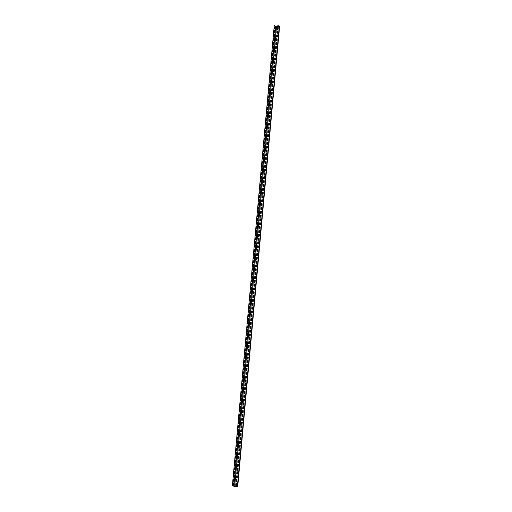 <?xml version="1.0" encoding="UTF-8"?>
<svg xmlns="http://www.w3.org/2000/svg" width="512" height="512" viewBox="0 0 512 512"><rect width="100%" height="100%" fill="white"/><g stroke="black" fill="none" stroke-linecap="round" stroke-linejoin="round"><path stroke-width="0.77" d="M276.531 26.394L234.669 486.4L232.39 485.613L274.253 25.606L275.699 26.272L279.264 26.394L278.106 25.6L277.754 26.33M237.683 486.266L234.669 486.4M278.118 28.96A0.512 0.448 114.7 0 1 277.21 28.96L277.325 27.661A0.512 0.448 114.7 0 1 278.234 27.654L278.118 28.96L278.099 27.597A0.512 0.448 114.7 0 0 277.92 27.168M277.766 32.794A0.512 0.448 114.7 0 1 276.858 32.794L276.979 31.494A0.512 0.448 114.7 0 1 277.888 31.488L277.766 32.794L277.747 31.43A0.512 0.448 114.7 0 0 277.574 31.002M277.421 36.627A0.512 0.448 114.7 0 1 276.512 36.627L276.627 35.328A0.512 0.448 114.7 0 1 277.536 35.322L277.28 36.563L277.402 35.258A0.512 0.448 114.7 0 0 277.222 34.835M277.069 40.461A0.512 0.448 114.7 0 1 276.16 40.461L276.282 39.162A0.512 0.448 114.7 0 1 277.19 39.155L277.069 40.461L277.05 39.091A0.512 0.448 114.7 0 0 276.877 38.669M276.723 44.294A0.512 0.448 114.7 0 1 275.814 44.294L275.93 42.995A0.512 0.448 114.7 0 1 276.838 42.989L276.582 44.23L276.704 42.925A0.512 0.448 114.7 0 0 276.525 42.502M276.371 48.128A0.512 0.448 114.7 0 1 275.462 48.128L275.584 46.822A0.512 0.448 114.7 0 1 276.493 46.822L276.371 48.128L276.352 46.758A0.512 0.448 114.7 0 0 276.179 46.336M276.026 51.962A0.512 0.448 114.7 0 1 275.117 51.962L275.232 50.656A0.512 0.448 114.7 0 1 276.141 50.656L275.885 51.898L276.006 50.592A0.512 0.448 114.7 0 0 275.827 50.17M275.674 55.795A0.512 0.448 114.7 0 1 274.765 55.795L274.886 54.49A0.512 0.448 114.7 0 1 275.795 54.49L275.674 55.795L275.654 54.426A0.512 0.448 114.7 0 0 275.482 54.003M275.328 59.629A0.512 0.448 114.7 0 1 274.419 59.629L274.534 58.323A0.512 0.448 114.7 0 1 275.443 58.323L275.187 59.565L275.309 58.259A0.512 0.448 114.7 0 0 275.13 57.837M274.976 63.462A0.512 0.448 114.7 0 1 274.067 63.462L274.189 62.157A0.512 0.448 114.7 0 1 275.098 62.157L274.976 63.462L274.957 62.093A0.512 0.448 114.7 0 0 274.784 61.67M274.63 67.296A0.512 0.448 114.7 0 1 273.722 67.296L273.837 65.99A0.512 0.448 114.7 0 1 274.746 65.99L274.49 67.232L274.611 65.926A0.512 0.448 114.7 0 0 274.432 65.504M274.278 71.13A0.512 0.448 114.7 0 1 273.37 71.13L273.491 69.824A0.512 0.448 114.7 0 1 274.4 69.824L274.278 71.13L274.259 69.76A0.512 0.448 114.7 0 0 274.086 69.338M273.933 74.963A0.512 0.448 114.7 0 1 273.024 74.963L273.139 73.658A0.512 0.448 114.7 0 1 274.048 73.658L273.792 74.899L273.914 73.594A0.512 0.448 114.7 0 0 273.734 73.171M273.581 78.797A0.512 0.448 114.7 0 1 272.672 78.797L272.794 77.491A0.512 0.448 114.7 0 1 273.702 77.491L273.581 78.797L273.562 77.427A0.512 0.448 114.7 0 0 273.389 77.005M273.235 82.63A0.512 0.448 114.7 0 1 272.326 82.63L272.442 81.325A0.512 0.448 114.7 0 1 273.35 81.325L273.094 82.566L273.216 81.261A0.512 0.448 114.7 0 0 273.037 80.838M272.883 86.464A0.512 0.448 114.7 0 1 271.974 86.464L272.096 85.158A0.512 0.448 114.7 0 1 273.005 85.158L272.883 86.464L272.864 85.094A0.512 0.448 114.7 0 0 272.691 84.672M272.538 90.298A0.512 0.448 114.7 0 1 271.629 90.298L271.744 88.992A0.512 0.448 114.7 0 1 272.653 88.992L272.397 90.234L272.518 88.928A0.512 0.448 114.7 0 0 272.339 88.506M272.186 94.125A0.512 0.448 114.7 0 1 271.277 94.131L271.398 92.826A0.512 0.448 114.7 0 1 272.307 92.826L272.051 94.067L272.166 92.762A0.512 0.448 114.7 0 0 271.994 92.339M271.84 97.958A0.512 0.448 114.7 0 1 270.931 97.965L271.046 96.659A0.512 0.448 114.7 0 1 271.955 96.659L271.699 97.901L271.821 96.595A0.512 0.448 114.7 0 0 271.642 96.173M271.488 101.792A0.512 0.448 114.7 0 1 270.579 101.798L270.701 100.493A0.512 0.448 114.7 0 1 271.61 100.493L271.354 101.734L271.469 100.429A0.512 0.448 114.7 0 0 271.296 100.006M271.142 105.626A0.512 0.448 114.7 0 1 270.234 105.632L270.349 104.326A0.512 0.448 114.7 0 1 271.258 104.326L271.002 105.568L271.123 104.262A0.512 0.448 114.7 0 0 270.944 103.84M270.79 109.459A0.512 0.448 114.7 0 1 269.882 109.466L270.003 108.16A0.512 0.448 114.7 0 1 270.912 108.16L270.79 109.459L270.771 108.096A0.512 0.448 114.7 0 0 270.598 107.674M270.445 113.293A0.512 0.448 114.7 0 1 269.536 113.299L269.651 111.994A0.512 0.448 114.7 0 1 270.56 111.994L270.304 113.229L270.426 111.93A0.512 0.448 114.7 0 0 270.246 111.507M270.093 117.126A0.512 0.448 114.7 0 1 269.184 117.133L269.306 115.827A0.512 0.448 114.7 0 1 270.214 115.827L270.093 117.126L270.074 115.763A0.512 0.448 114.7 0 0 269.901 115.341M269.747 120.96A0.512 0.448 114.7 0 1 268.838 120.96L268.954 119.661A0.512 0.448 114.7 0 1 269.862 119.661L269.606 120.896L269.728 119.597A0.512 0.448 114.7 0 0 269.549 119.174M269.395 124.794A0.512 0.448 114.7 0 1 268.486 124.794L268.608 123.494A0.512 0.448 114.7 0 1 269.517 123.494L269.395 124.794L269.376 123.43A0.512 0.448 114.7 0 0 269.203 123.008M269.05 128.627A0.512 0.448 114.7 0 1 268.141 128.627L268.256 127.328A0.512 0.448 114.7 0 1 269.165 127.328L268.909 128.563L269.03 127.264A0.512 0.448 114.7 0 0 268.851 126.842M268.698 132.461A0.512 0.448 114.7 0 1 267.789 132.461L267.91 131.162A0.512 0.448 114.7 0 1 268.819 131.155L268.698 132.461L268.678 131.098A0.512 0.448 114.7 0 0 268.506 130.669M268.352 136.294A0.512 0.448 114.7 0 1 267.443 136.294L267.558 134.995A0.512 0.448 114.7 0 1 268.467 134.989L268.352 136.294L268.333 134.931A0.512 0.448 114.7 0 0 268.154 134.502M268 140.128A0.512 0.448 114.7 0 1 267.091 140.128L267.213 138.829A0.512 0.448 114.7 0 1 268.122 138.822L268 140.128L267.981 138.765A0.512 0.448 114.7 0 0 267.808 138.336M267.654 143.962A0.512 0.448 114.7 0 1 266.739 143.962L266.861 142.662A0.512 0.448 114.7 0 1 267.77 142.656L267.654 143.962L267.635 142.598A0.512 0.448 114.7 0 0 267.456 142.17M267.302 147.795A0.512 0.448 114.7 0 1 266.394 147.795L266.515 146.496A0.512 0.448 114.7 0 1 267.424 146.49L267.302 147.795L267.283 146.426A0.512 0.448 114.7 0 0 267.11 146.003M266.957 151.629A0.512 0.448 114.7 0 1 266.042 151.629L266.163 150.33A0.512 0.448 114.7 0 1 267.072 150.323L266.816 151.565L266.938 150.259A0.512 0.448 114.7 0 0 266.758 149.837M266.605 155.462A0.512 0.448 114.7 0 1 265.696 155.462L265.811 154.163A0.512 0.448 114.7 0 1 266.726 154.157L266.605 155.462L266.586 154.093A0.512 0.448 114.7 0 0 266.413 153.67M266.259 159.296A0.512 0.448 114.7 0 1 265.344 159.296L265.466 157.99A0.512 0.448 114.7 0 1 266.374 157.99L266.118 159.232L266.24 157.926A0.512 0.448 114.7 0 0 266.061 157.504M265.907 163.13A0.512 0.448 114.7 0 1 264.998 163.13L265.114 161.824A0.512 0.448 114.7 0 1 266.029 161.824L265.907 163.13L265.888 161.76A0.512 0.448 114.7 0 0 265.715 161.338M265.562 166.963A0.512 0.448 114.7 0 1 264.646 166.963L264.768 165.658A0.512 0.448 114.7 0 1 265.677 165.658L265.421 166.899L265.542 165.594A0.512 0.448 114.7 0 0 265.363 165.171M265.21 170.797A0.512 0.448 114.7 0 1 264.301 170.797L264.416 169.491A0.512 0.448 114.7 0 1 265.331 169.491L265.21 170.797L265.19 169.427A0.512 0.448 114.7 0 0 265.011 169.005M264.864 174.63A0.512 0.448 114.7 0 1 263.949 174.63L264.07 173.325A0.512 0.448 114.7 0 1 264.979 173.325L264.723 174.566L264.845 173.261A0.512 0.448 114.7 0 0 264.666 172.838M264.512 178.464A0.512 0.448 114.7 0 1 263.603 178.464L263.718 177.158A0.512 0.448 114.7 0 1 264.634 177.158L264.512 178.464L264.493 177.094A0.512 0.448 114.7 0 0 264.314 176.672M264.166 182.298A0.512 0.448 114.7 0 1 263.251 182.298L263.373 180.992A0.512 0.448 114.7 0 1 264.282 180.992L264.026 182.234L264.147 180.928A0.512 0.448 114.7 0 0 263.968 180.506M263.814 186.131A0.512 0.448 114.7 0 1 262.906 186.131L263.021 184.826A0.512 0.448 114.7 0 1 263.936 184.826L263.814 186.131L263.795 184.762A0.512 0.448 114.7 0 0 263.616 184.339M263.469 189.965A0.512 0.448 114.7 0 1 262.554 189.965L262.675 188.659A0.512 0.448 114.7 0 1 263.584 188.659L263.328 189.901L263.45 188.595A0.512 0.448 114.7 0 0 263.27 188.173M263.117 193.798A0.512 0.448 114.7 0 1 262.208 193.798L262.323 192.493A0.512 0.448 114.7 0 1 263.238 192.493L263.117 193.798L263.098 192.429A0.512 0.448 114.7 0 0 262.918 192.006M262.765 197.632A0.512 0.448 114.7 0 1 261.856 197.632L261.978 196.326A0.512 0.448 114.7 0 1 262.886 196.326L262.765 197.632L262.752 196.262A0.512 0.448 114.7 0 0 262.573 195.84M262.419 201.459A0.512 0.448 114.7 0 1 261.51 201.466L261.626 200.16A0.512 0.448 114.7 0 1 262.541 200.16L262.278 201.402L262.4 200.096A0.512 0.448 114.7 0 0 262.221 199.674M262.067 205.293A0.512 0.448 114.7 0 1 261.158 205.299L261.28 203.994A0.512 0.448 114.7 0 1 262.189 203.994L261.933 205.235L262.054 203.93A0.512 0.448 114.7 0 0 261.875 203.507M261.722 209.126A0.512 0.448 114.7 0 1 260.813 209.133L260.928 207.827A0.512 0.448 114.7 0 1 261.837 207.827L261.581 209.069L261.702 207.763A0.512 0.448 114.7 0 0 261.523 207.341M261.37 212.96A0.512 0.448 114.7 0 1 260.461 212.966L260.582 211.661A0.512 0.448 114.7 0 1 261.491 211.661L261.235 212.902L261.35 211.597A0.512 0.448 114.7 0 0 261.178 211.174M261.024 216.794A0.512 0.448 114.7 0 1 260.115 216.8L260.23 215.494A0.512 0.448 114.7 0 1 261.139 215.494L260.883 216.73L261.005 215.43A0.512 0.448 114.7 0 0 260.826 215.008M260.672 220.627A0.512 0.448 114.7 0 1 259.763 220.634L259.885 219.328A0.512 0.448 114.7 0 1 260.794 219.328L260.672 220.627L260.653 219.264A0.512 0.448 114.7 0 0 260.48 218.842M260.326 224.461A0.512 0.448 114.7 0 1 259.418 224.467L259.533 223.162A0.512 0.448 114.7 0 1 260.442 223.162L260.186 224.397L260.307 223.098A0.512 0.448 114.7 0 0 260.128 222.675M259.974 228.294A0.512 0.448 114.7 0 1 259.066 228.294L259.187 226.995A0.512 0.448 114.7 0 1 260.096 226.995L259.974 228.294L259.955 226.931A0.512 0.448 114.7 0 0 259.782 226.509M259.629 232.128A0.512 0.448 114.7 0 1 258.72 232.128L258.835 230.829A0.512 0.448 114.7 0 1 259.744 230.829L259.488 232.064L259.61 230.765A0.512 0.448 114.7 0 0 259.43 230.342M259.277 235.962A0.512 0.448 114.7 0 1 258.368 235.962L258.49 234.662A0.512 0.448 114.7 0 1 259.398 234.662L259.277 235.962L259.258 234.598A0.512 0.448 114.7 0 0 259.085 234.176M258.931 239.795A0.512 0.448 114.7 0 1 258.022 239.795L258.138 238.496A0.512 0.448 114.7 0 1 259.046 238.49L258.931 239.795L258.912 238.432A0.512 0.448 114.7 0 0 258.733 238.003M258.579 243.629A0.512 0.448 114.7 0 1 257.67 243.629L257.792 242.33A0.512 0.448 114.7 0 1 258.701 242.323L258.579 243.629L258.56 242.266A0.512 0.448 114.7 0 0 258.387 241.837M258.234 247.462A0.512 0.448 114.7 0 1 257.325 247.462L257.44 246.163A0.512 0.448 114.7 0 1 258.349 246.157L258.234 247.462L258.214 246.099A0.512 0.448 114.7 0 0 258.035 245.67M257.882 251.296A0.512 0.448 114.7 0 1 256.973 251.296L257.094 249.997A0.512 0.448 114.7 0 1 258.003 249.99L257.882 251.296L257.862 249.933A0.512 0.448 114.7 0 0 257.69 249.504M257.536 255.13A0.512 0.448 114.7 0 1 256.627 255.13L256.742 253.83A0.512 0.448 114.7 0 1 257.651 253.824L257.395 255.066L257.517 253.76A0.512 0.448 114.7 0 0 257.338 253.338M257.184 258.963A0.512 0.448 114.7 0 1 256.275 258.963L256.397 257.664A0.512 0.448 114.7 0 1 257.306 257.658L257.184 258.963L257.165 257.594A0.512 0.448 114.7 0 0 256.992 257.171M256.838 262.797A0.512 0.448 114.7 0 1 255.93 262.797L256.045 261.498A0.512 0.448 114.7 0 1 256.954 261.491L256.698 262.733L256.819 261.427A0.512 0.448 114.7 0 0 256.64 261.005M256.486 266.63A0.512 0.448 114.7 0 1 255.578 266.63L255.699 265.325A0.512 0.448 114.7 0 1 256.608 265.325L256.486 266.63L256.467 265.261A0.512 0.448 114.7 0 0 256.294 264.838M256.141 270.464A0.512 0.448 114.7 0 1 255.232 270.464L255.347 269.158A0.512 0.448 114.7 0 1 256.256 269.158L256 270.4L256.122 269.094A0.512 0.448 114.7 0 0 255.942 268.672M255.789 274.298A0.512 0.448 114.7 0 1 254.88 274.298L255.002 272.992A0.512 0.448 114.7 0 1 255.91 272.992L255.789 274.298L255.77 272.928A0.512 0.448 114.7 0 0 255.597 272.506M255.443 278.131A0.512 0.448 114.7 0 1 254.534 278.131L254.65 276.826A0.512 0.448 114.7 0 1 255.558 276.826L255.302 278.067L255.424 276.762A0.512 0.448 114.7 0 0 255.245 276.339M255.091 281.965A0.512 0.448 114.7 0 1 254.182 281.965L254.304 280.659A0.512 0.448 114.7 0 1 255.213 280.659L255.091 281.965L255.072 280.595A0.512 0.448 114.7 0 0 254.899 280.173M254.746 285.798A0.512 0.448 114.7 0 1 253.837 285.798L253.952 284.493A0.512 0.448 114.7 0 1 254.861 284.493L254.605 285.734L254.726 284.429A0.512 0.448 114.7 0 0 254.547 284.006M254.394 289.632A0.512 0.448 114.7 0 1 253.485 289.632L253.606 288.326A0.512 0.448 114.7 0 1 254.515 288.326L254.394 289.632L254.374 288.262A0.512 0.448 114.7 0 0 254.202 287.84M254.048 293.466A0.512 0.448 114.7 0 1 253.139 293.466L253.254 292.16A0.512 0.448 114.7 0 1 254.163 292.16L253.907 293.402L254.029 292.096A0.512 0.448 114.7 0 0 253.85 291.674M253.696 297.299A0.512 0.448 114.7 0 1 252.787 297.299L252.909 295.994A0.512 0.448 114.7 0 1 253.818 295.994L253.696 297.299L253.677 295.93A0.512 0.448 114.7 0 0 253.504 295.507M253.35 301.133A0.512 0.448 114.7 0 1 252.442 301.133L252.557 299.827A0.512 0.448 114.7 0 1 253.466 299.827L253.21 301.069L253.331 299.763A0.512 0.448 114.7 0 0 253.152 299.341M252.998 304.966A0.512 0.448 114.7 0 1 252.09 304.966L252.211 303.661A0.512 0.448 114.7 0 1 253.12 303.661L252.998 304.966L252.979 303.597A0.512 0.448 114.7 0 0 252.806 303.174M252.653 308.8A0.512 0.448 114.7 0 1 251.744 308.8L251.859 307.494A0.512 0.448 114.7 0 1 252.768 307.494L252.512 308.736L252.634 307.43A0.512 0.448 114.7 0 0 252.454 307.008M252.301 312.627A0.512 0.448 114.7 0 1 251.392 312.634L251.514 311.328A0.512 0.448 114.7 0 1 252.422 311.328L252.166 312.57L252.282 311.264A0.512 0.448 114.7 0 0 252.109 310.842M251.955 316.461A0.512 0.448 114.7 0 1 251.046 316.467L251.162 315.162A0.512 0.448 114.7 0 1 252.07 315.162L251.814 316.403L251.936 315.098A0.512 0.448 114.7 0 0 251.757 314.675M251.603 320.294A0.512 0.448 114.7 0 1 250.694 320.301L250.816 318.995A0.512 0.448 114.7 0 1 251.725 318.995L251.469 320.237L251.584 318.931A0.512 0.448 114.7 0 0 251.411 318.509M251.258 324.128A0.512 0.448 114.7 0 1 250.349 324.134L250.464 322.829A0.512 0.448 114.7 0 1 251.373 322.829L251.117 324.064L251.238 322.765A0.512 0.448 114.7 0 0 251.059 322.342M250.906 327.962A0.512 0.448 114.7 0 1 249.997 327.968L250.118 326.662A0.512 0.448 114.7 0 1 251.027 326.662L250.906 327.962L250.886 326.598A0.512 0.448 114.7 0 0 250.714 326.176M250.56 331.795A0.512 0.448 114.7 0 1 249.645 331.802L249.766 330.496A0.512 0.448 114.7 0 1 250.675 330.496L250.419 331.731L250.541 330.432A0.512 0.448 114.7 0 0 250.362 330.01M250.208 335.629A0.512 0.448 114.7 0 1 249.299 335.629L249.421 334.33A0.512 0.448 114.7 0 1 250.33 334.33L250.208 335.629L250.189 334.266A0.512 0.448 114.7 0 0 250.016 333.843M249.862 339.462A0.512 0.448 114.7 0 1 248.947 339.462L249.069 338.163A0.512 0.448 114.7 0 1 249.978 338.163L249.722 339.398L249.843 338.099A0.512 0.448 114.7 0 0 249.664 337.677M249.51 343.296A0.512 0.448 114.7 0 1 248.602 343.296L248.717 341.997A0.512 0.448 114.7 0 1 249.632 341.997L249.51 343.296L249.491 341.933A0.512 0.448 114.7 0 0 249.318 341.51M249.165 347.13A0.512 0.448 114.7 0 1 248.25 347.13L248.371 345.83A0.512 0.448 114.7 0 1 249.28 345.83L249.024 347.066L249.146 345.766A0.512 0.448 114.7 0 0 248.966 345.338M248.813 350.963A0.512 0.448 114.7 0 1 247.904 350.963L248.019 349.664A0.512 0.448 114.7 0 1 248.934 349.658L248.813 350.963L248.794 349.6A0.512 0.448 114.7 0 0 248.621 349.171M248.467 354.797A0.512 0.448 114.7 0 1 247.552 354.797L247.674 353.498A0.512 0.448 114.7 0 1 248.582 353.491L248.467 354.797L248.448 353.434A0.512 0.448 114.7 0 0 248.269 353.005M248.115 358.63A0.512 0.448 114.7 0 1 247.206 358.63L247.322 357.331A0.512 0.448 114.7 0 1 248.237 357.325L248.115 358.63L248.096 357.267A0.512 0.448 114.7 0 0 247.917 356.838M247.77 362.464A0.512 0.448 114.7 0 1 246.854 362.464L246.976 361.165A0.512 0.448 114.7 0 1 247.885 361.158L247.629 362.4L247.75 361.094A0.512 0.448 114.7 0 0 247.571 360.672M247.418 366.298A0.512 0.448 114.7 0 1 246.509 366.298L246.624 364.998A0.512 0.448 114.7 0 1 247.539 364.992L247.418 366.298L247.398 364.928A0.512 0.448 114.7 0 0 247.219 364.506M247.072 370.131A0.512 0.448 114.7 0 1 246.157 370.131L246.278 368.832A0.512 0.448 114.7 0 1 247.187 368.826L246.931 370.067L247.053 368.762A0.512 0.448 114.7 0 0 246.874 368.339M246.72 373.965A0.512 0.448 114.7 0 1 245.811 373.965L245.926 372.659A0.512 0.448 114.7 0 1 246.842 372.659L246.72 373.965L246.701 372.595A0.512 0.448 114.7 0 0 246.522 372.173M246.374 377.798A0.512 0.448 114.7 0 1 245.459 377.798L245.581 376.493A0.512 0.448 114.7 0 1 246.49 376.493L246.234 377.734L246.355 376.429A0.512 0.448 114.7 0 0 246.176 376.006M246.022 381.632A0.512 0.448 114.7 0 1 245.114 381.632L245.229 380.326A0.512 0.448 114.7 0 1 246.144 380.326L246.022 381.632L246.003 380.262A0.512 0.448 114.7 0 0 245.824 379.84M245.67 385.466A0.512 0.448 114.7 0 1 244.762 385.466L244.883 384.16A0.512 0.448 114.7 0 1 245.792 384.16L245.536 385.402L245.658 384.096A0.512 0.448 114.7 0 0 245.478 383.674M245.325 389.299A0.512 0.448 114.7 0 1 244.416 389.299L244.531 387.994A0.512 0.448 114.7 0 1 245.446 387.994L245.325 389.299L245.306 387.93A0.512 0.448 114.7 0 0 245.126 387.507M244.973 393.133A0.512 0.448 114.7 0 1 244.064 393.133L244.186 391.827A0.512 0.448 114.7 0 1 245.094 391.827L244.973 393.133L244.96 391.763A0.512 0.448 114.7 0 0 244.781 391.341M244.627 396.966A0.512 0.448 114.7 0 1 243.718 396.966L243.834 395.661A0.512 0.448 114.7 0 1 244.742 395.661L244.486 396.902L244.608 395.597A0.512 0.448 114.7 0 0 244.429 395.174M244.275 400.8A0.512 0.448 114.7 0 1 243.366 400.8L243.488 399.494A0.512 0.448 114.7 0 1 244.397 399.494L244.275 400.8L244.262 399.43A0.512 0.448 114.7 0 0 244.083 399.008M243.93 404.634A0.512 0.448 114.7 0 1 243.021 404.634L243.136 403.328A0.512 0.448 114.7 0 1 244.045 403.328L243.789 404.57L243.91 403.264A0.512 0.448 114.7 0 0 243.731 402.842M243.578 408.467A0.512 0.448 114.7 0 1 242.669 408.467L242.79 407.162A0.512 0.448 114.7 0 1 243.699 407.162L243.578 408.467L243.558 407.098A0.512 0.448 114.7 0 0 243.386 406.675M243.232 412.301A0.512 0.448 114.7 0 1 242.323 412.301L242.438 410.995A0.512 0.448 114.7 0 1 243.347 410.995L243.091 412.237L243.213 410.931A0.512 0.448 114.7 0 0 243.034 410.509M242.88 416.134A0.512 0.448 114.7 0 1 241.971 416.134L242.093 414.829A0.512 0.448 114.7 0 1 243.002 414.829L242.88 416.134L242.861 414.765A0.512 0.448 114.7 0 0 242.688 414.342M242.534 419.962A0.512 0.448 114.7 0 1 241.626 419.968L241.741 418.662A0.512 0.448 114.7 0 1 242.65 418.662L242.394 419.904L242.515 418.598A0.512 0.448 114.7 0 0 242.336 418.176M242.182 423.795A0.512 0.448 114.7 0 1 241.274 423.802L241.395 422.496A0.512 0.448 114.7 0 1 242.304 422.496L242.048 423.738L242.163 422.432A0.512 0.448 114.7 0 0 241.99 422.01M241.837 427.629A0.512 0.448 114.7 0 1 240.928 427.635L241.043 426.33A0.512 0.448 114.7 0 1 241.952 426.33L241.696 427.571L241.818 426.266A0.512 0.448 114.7 0 0 241.638 425.843M241.485 431.462A0.512 0.448 114.7 0 1 240.576 431.469L240.698 430.163A0.512 0.448 114.7 0 1 241.606 430.163L241.485 431.462L241.466 430.099A0.512 0.448 114.7 0 0 241.293 429.677M241.139 435.296A0.512 0.448 114.7 0 1 240.23 435.302L240.346 433.997A0.512 0.448 114.7 0 1 241.254 433.997L240.998 435.232L241.12 433.933A0.512 0.448 114.7 0 0 240.941 433.51M240.787 439.13A0.512 0.448 114.7 0 1 239.878 439.136L240 437.83A0.512 0.448 114.7 0 1 240.909 437.83L240.787 439.13L240.768 437.766A0.512 0.448 114.7 0 0 240.595 437.344M240.442 442.963A0.512 0.448 114.7 0 1 239.533 442.963L239.648 441.664A0.512 0.448 114.7 0 1 240.557 441.664L240.301 442.899L240.422 441.6A0.512 0.448 114.7 0 0 240.243 441.178M240.09 446.797A0.512 0.448 114.7 0 1 239.181 446.797L239.302 445.498A0.512 0.448 114.7 0 1 240.211 445.498L240.09 446.797L240.07 445.434A0.512 0.448 114.7 0 0 239.898 445.011M239.744 450.63A0.512 0.448 114.7 0 1 238.835 450.63L238.95 449.331A0.512 0.448 114.7 0 1 239.859 449.331L239.603 450.566L239.725 449.267A0.512 0.448 114.7 0 0 239.546 448.845M239.392 454.464A0.512 0.448 114.7 0 1 238.483 454.464L238.605 453.165A0.512 0.448 114.7 0 1 239.514 453.165L239.392 454.464L239.373 453.101A0.512 0.448 114.7 0 0 239.2 452.678M239.046 458.298A0.512 0.448 114.7 0 1 238.138 458.298L238.253 456.998A0.512 0.448 114.7 0 1 239.162 456.992L239.046 458.298L239.027 456.934A0.512 0.448 114.7 0 0 238.848 456.506M238.694 462.131A0.512 0.448 114.7 0 1 237.786 462.131L237.907 460.832A0.512 0.448 114.7 0 1 238.816 460.826L238.694 462.131L238.675 460.768A0.512 0.448 114.7 0 0 238.502 460.339M238.349 465.965A0.512 0.448 114.7 0 1 237.44 465.965L237.555 464.666A0.512 0.448 114.7 0 1 238.464 464.659L238.349 465.965L238.33 464.602A0.512 0.448 114.7 0 0 238.15 464.173M237.997 469.798A0.512 0.448 114.7 0 1 237.088 469.798L237.21 468.499A0.512 0.448 114.7 0 1 238.118 468.493L237.997 469.798L237.978 468.429A0.512 0.448 114.7 0 0 237.805 468.006M237.651 473.632A0.512 0.448 114.7 0 1 236.742 473.632L236.858 472.333A0.512 0.448 114.7 0 1 237.766 472.326L237.51 473.568L237.632 472.262A0.512 0.448 114.7 0 0 237.453 471.84M237.299 477.466A0.512 0.448 114.7 0 1 236.39 477.466L236.512 476.166A0.512 0.448 114.7 0 1 237.421 476.16L237.299 477.466L237.28 476.096A0.512 0.448 114.7 0 0 237.107 475.674M236.954 481.299A0.512 0.448 114.7 0 1 236.045 481.299L236.16 479.994A0.512 0.448 114.7 0 1 237.069 479.994L236.813 481.235L236.934 479.93A0.512 0.448 114.7 0 0 236.755 479.507M236.602 485.133A0.512 0.448 114.7 0 1 235.693 485.133L235.814 483.827A0.512 0.448 114.7 0 1 236.723 483.827L236.602 485.133L236.582 483.763A0.512 0.448 114.7 0 0 236.41 483.341M235.962 485.568L236.166 483.36M236.314 481.734L236.512 479.526M236.659 477.901L236.864 475.693M237.011 474.067L237.21 471.859M237.357 470.234L237.562 468.026M237.709 466.4L237.907 464.192M238.054 462.566L238.259 460.358M238.406 458.733L238.605 456.525M238.752 454.899L238.957 452.691M239.104 451.066L239.302 448.858M239.45 447.232L239.654 445.024M239.802 443.398L240 441.19M240.147 439.565L240.352 437.357M240.499 435.731L240.698 433.523M240.845 431.898L241.05 429.69M241.197 428.07L241.395 425.856M241.542 424.237L241.747 422.022M241.894 420.403L242.093 418.189M242.24 416.57L242.445 414.355M242.592 412.736L242.79 410.522M242.938 408.902L243.142 406.688M243.29 405.069L243.488 402.854M243.635 401.235L243.84 399.021M243.987 397.402L244.186 395.187M244.333 393.568L244.538 391.36M244.685 389.734L244.883 387.526M245.03 385.901L245.235 383.693M245.382 382.067L245.581 379.859M245.728 378.234L245.933 376.026M246.08 374.4L246.278 372.192M246.426 370.566L246.63 368.358M246.778 366.733L246.976 364.525M247.123 362.899L247.328 360.691M247.475 359.066L247.674 356.858M247.821 355.232L248.026 353.024M248.173 351.398L248.371 349.19M248.518 347.565L248.723 345.357M248.87 343.731L249.069 341.523M249.216 339.898L249.421 337.69M249.568 336.064L249.766 333.856M249.92 332.23L250.118 330.022M250.266 328.397L250.464 326.189M250.618 324.563L250.816 322.355M250.963 320.736L251.162 318.522M251.315 316.902L251.514 314.688M251.661 313.069L251.859 310.854M252.013 309.235L252.211 307.021M252.358 305.402L252.563 303.187M252.71 301.568L252.909 299.354M253.056 297.734L253.261 295.52M253.408 293.901L253.606 291.686M253.754 290.067L253.958 287.853M254.106 286.234L254.304 284.019M254.451 282.4L254.656 280.192M254.803 278.566L255.002 276.358M255.149 274.733L255.354 272.525M255.501 270.899L255.699 268.691M255.846 267.066L256.051 264.858M256.198 263.232L256.397 261.024M256.544 259.398L256.749 257.19M256.896 255.565L257.094 253.357M257.242 251.731L257.446 249.523M257.594 247.898L257.792 245.69M257.939 244.064L258.144 241.856M258.291 240.23L258.49 238.022M258.637 236.397L258.842 234.189M258.989 232.563L259.187 230.355M259.334 228.73L259.539 226.522M259.686 224.896L259.885 222.688M260.032 221.062L260.237 218.854M260.384 217.229L260.582 215.021M260.73 213.395L260.934 211.187M261.082 209.568L261.28 207.354M261.427 205.734L261.632 203.52M261.779 201.901L261.978 199.686M262.125 198.067L262.33 195.853M262.477 194.234L262.675 192.019M262.822 190.4L263.027 188.186M263.174 186.566L263.373 184.352M263.52 182.733L263.725 180.518M263.872 178.899L264.07 176.685M264.218 175.066L264.422 172.858M264.57 171.232L264.768 169.024M264.915 167.398L265.12 165.19M265.267 163.565L265.466 161.357M265.613 159.731L265.818 157.523M265.965 155.898L266.163 153.69M266.31 152.064L266.515 149.856M266.662 148.23L266.861 146.022M267.014 144.397L267.213 142.189M267.36 140.563L267.558 138.355M267.712 136.73L267.91 134.522M268.058 132.896L268.256 130.688M268.41 129.062L268.608 126.854M268.755 125.229L268.954 123.021M269.107 121.395L269.306 119.187M269.453 117.562L269.651 115.354M269.805 113.728L270.003 111.52M270.15 109.894L270.355 107.686M270.502 106.061L270.701 103.853M270.848 102.234L271.053 100.019M271.2 98.4L271.398 96.186M271.546 94.566L271.75 92.352M271.898 90.733L272.096 88.518M272.243 86.899L272.448 84.685M272.595 83.066L272.794 80.851M272.941 79.232L273.146 77.018M273.293 75.398L273.491 73.184M273.638 71.565L273.843 69.35M273.99 67.731L274.189 65.523M274.336 63.898L274.541 61.69M274.688 60.064L274.886 57.856M275.034 56.23L275.238 54.022M275.386 52.397L275.584 50.189M275.731 48.563L275.936 46.355M276.083 44.73L276.282 42.522M276.429 40.896L276.634 38.688M276.781 37.062L276.979 34.854M277.126 33.229L277.331 31.021M277.478 29.395L277.677 27.187M274.253 25.606L275.974 26.272L279.123 26.33L277.824 25.6M274.656 28.467L274.88 29.075L275.104 28.672L274.995 26.758L274.656 28.467L275.021 28.973M274.304 32.301L274.534 32.909L274.752 32.506L274.65 30.592L274.304 32.301L274.669 32.806M273.958 36.134L274.182 36.742L274.406 36.339L274.298 34.426L273.958 36.134L274.323 36.64M273.606 39.968L273.83 40.576L274.054 40.173L273.952 38.259L273.606 39.968L273.971 40.474M273.261 43.802L273.485 44.41L273.709 44.006L273.6 42.093L273.261 43.802L273.626 44.307M272.909 47.635L273.133 48.243L273.357 47.84L273.254 45.926L272.909 47.635L273.274 48.141M272.563 51.469L272.787 52.077L273.011 51.674L272.902 49.76L272.563 51.469L272.928 51.974M272.211 55.302L272.435 55.91L272.659 55.507L272.557 53.594L272.211 55.302L272.576 55.802M271.866 59.136L272.09 59.744L272.314 59.341L272.205 57.427L271.866 59.136L272.23 59.635M271.514 62.97L271.738 63.578L271.962 63.174L271.859 61.261L271.514 62.97L271.878 63.469M271.168 66.803L271.392 67.411L271.616 67.008L271.507 65.088L271.168 66.803L271.533 67.302M270.816 70.637L271.04 71.245L271.264 70.842L271.162 68.922L270.816 70.637L271.181 71.136M270.47 74.47L270.694 75.078L270.918 74.675L270.81 72.755L270.47 74.47L270.835 74.97M270.118 78.298L270.342 78.912L270.566 78.509L270.464 76.589L270.118 78.298L270.483 78.803M269.773 82.131L269.997 82.746L270.221 82.342L270.112 80.422L269.773 82.131L270.138 82.637M269.421 85.965L269.645 86.579L269.869 86.176L269.766 84.256L269.421 85.965L269.786 86.47M269.075 89.798L269.299 90.413L269.523 90.003L269.414 88.09L269.075 89.798L269.44 90.304M268.723 93.632L268.947 94.246L269.171 93.837L269.069 91.923L268.723 93.632L269.088 94.138M268.378 97.466L268.602 98.08L268.826 97.67L268.717 95.757L268.378 97.466L268.742 97.971M268.026 101.299L268.25 101.914L268.474 101.504L268.371 99.59L268.026 101.299L268.39 101.805M267.68 105.133L267.904 105.747L268.128 105.338L268.019 103.424L267.68 105.133L268.045 105.638M267.328 108.966L267.552 109.581L267.776 109.171L267.674 107.258L267.328 108.966L267.693 109.472M266.982 112.8L267.206 113.414L267.43 113.005L267.322 111.091L266.982 112.8L267.347 113.306M266.63 116.634L266.854 117.248L267.078 116.838L266.976 114.925L266.63 116.634L266.995 117.139M266.285 120.467L266.509 121.082L266.733 120.672L266.624 118.758L266.285 120.467L266.65 120.973M265.933 124.301L266.157 124.915L266.381 124.506L266.278 122.592L265.933 124.301L266.298 124.806M265.587 128.134L265.811 128.749L266.035 128.339L265.926 126.426L265.587 128.134L265.952 128.64M265.235 131.968L265.459 132.582L265.683 132.173L265.581 130.259L265.235 131.968L265.6 132.474M264.89 135.802L265.114 136.416L265.338 136.006L265.229 134.093L264.89 135.802L265.254 136.307M264.538 139.635L264.762 140.243L264.986 139.84L264.877 137.926L264.538 139.635L264.902 140.141M264.192 143.469L264.416 144.077L264.634 143.674L264.531 141.76L264.192 143.469L264.557 143.974M263.84 147.302L264.064 147.91L264.288 147.507L264.179 145.594L263.84 147.302L264.205 147.808M263.494 151.136L263.718 151.744L263.936 151.341L263.834 149.427L263.494 151.136L263.859 151.642M263.142 154.97L263.366 155.578L263.59 155.174L263.482 153.261L263.142 154.97L263.507 155.475M262.797 158.803L263.021 159.411L263.238 159.008L263.136 157.094L262.797 158.803L263.162 159.309M262.445 162.637L262.669 163.245L262.893 162.842L262.784 160.928L262.445 162.637L262.81 163.136M262.099 166.47L262.323 167.078L262.541 166.675L262.438 164.762L262.099 166.47L262.458 166.97M261.747 170.304L261.971 170.912L262.195 170.509L262.086 168.595L261.747 170.304L262.112 170.803M261.402 174.138L261.626 174.746L261.843 174.342L261.741 172.429L261.402 174.138L261.76 174.637M261.05 177.971L261.274 178.579L261.498 178.176L261.389 176.256L261.05 177.971L261.414 178.47M260.704 181.805L260.928 182.413L261.146 182.01L261.043 180.09L260.704 181.805L261.062 182.304M260.352 185.638L260.576 186.246L260.8 185.843L260.691 183.923L260.352 185.638L260.717 186.138M260.006 189.466L260.23 190.08L260.448 189.677L260.346 187.757L260.006 189.466L260.365 189.971M259.654 193.299L259.878 193.914L260.102 193.51L259.994 191.59L259.654 193.299L260.019 193.805M259.309 197.133L259.533 197.747L259.75 197.338L259.648 195.424L259.309 197.133L259.667 197.638M258.957 200.966L259.181 201.581L259.405 201.171L259.296 199.258L258.957 200.966L259.322 201.472M258.611 204.8L258.835 205.414L259.053 205.005L258.95 203.091L258.611 204.8L258.97 205.306M258.259 208.634L258.483 209.248L258.707 208.838L258.598 206.925L258.259 208.634L258.624 209.139M257.907 212.467L258.138 213.082L258.355 212.672L258.253 210.758L257.907 212.467L258.272 212.973M257.562 216.301L257.786 216.915L258.01 216.506L257.901 214.592L257.562 216.301L257.926 216.806M257.21 220.134L257.44 220.749L257.658 220.339L257.555 218.426L257.21 220.134L257.574 220.64M256.864 223.968L257.088 224.582L257.312 224.173L257.203 222.259L256.864 223.968L257.229 224.474M256.512 227.802L256.736 228.416L256.96 228.006L256.858 226.093L256.512 227.802L256.877 228.307M256.166 231.635L256.39 232.25L256.614 231.84L256.506 229.926L256.166 231.635L256.531 232.141M255.814 235.469L256.038 236.083L256.262 235.674L256.16 233.76L255.814 235.469L256.179 235.974M255.469 239.302L255.693 239.917L255.917 239.507L255.808 237.594L255.469 239.302L255.834 239.808M255.117 243.136L255.341 243.75L255.565 243.341L255.462 241.427L255.117 243.136L255.482 243.642M254.771 246.97L254.995 247.578L255.219 247.174L255.11 245.261L254.771 246.97L255.136 247.475M254.419 250.803L254.643 251.411L254.867 251.008L254.765 249.094L254.419 250.803L254.784 251.309M254.074 254.637L254.298 255.245L254.522 254.842L254.413 252.928L254.074 254.637L254.438 255.142M253.722 258.47L253.946 259.078L254.17 258.675L254.067 256.762L253.722 258.47L254.086 258.976M253.376 262.304L253.6 262.912L253.824 262.509L253.715 260.595L253.376 262.304L253.741 262.81M253.024 266.138L253.248 266.746L253.472 266.342L253.37 264.429L253.024 266.138L253.389 266.643M252.678 269.971L252.902 270.579L253.126 270.176L253.018 268.262L252.678 269.971L253.043 270.47M252.326 273.805L252.55 274.413L252.774 274.01L252.672 272.096L252.326 273.805L252.691 274.304M251.981 277.638L252.205 278.246L252.429 277.843L252.32 275.93L251.981 277.638L252.346 278.138M251.629 281.472L251.853 282.08L252.077 281.677L251.974 279.763L251.629 281.472L251.994 281.971M251.283 285.306L251.507 285.914L251.731 285.51L251.622 283.59L251.283 285.306L251.648 285.805M250.931 289.139L251.155 289.747L251.379 289.344L251.277 287.424L250.931 289.139L251.296 289.638M250.586 292.973L250.81 293.581L251.034 293.178L250.925 291.258L250.586 292.973L250.95 293.472M250.234 296.8L250.458 297.414L250.682 297.011L250.579 295.091L250.234 296.8L250.598 297.306M249.888 300.634L250.112 301.248L250.336 300.845L250.227 298.925L249.888 300.634L250.253 301.139M249.536 304.467L249.76 305.082L249.984 304.672L249.882 302.758L249.536 304.467L249.901 304.973M249.19 308.301L249.414 308.915L249.638 308.506L249.53 306.592L249.19 308.301L249.555 308.806M248.838 312.134L249.062 312.749L249.286 312.339L249.184 310.426L248.838 312.134L249.203 312.64M248.493 315.968L248.717 316.582L248.941 316.173L248.832 314.259L248.493 315.968L248.858 316.474M248.141 319.802L248.365 320.416L248.589 320.006L248.486 318.093L248.141 319.802L248.506 320.307M247.795 323.635L248.019 324.25L248.243 323.84L248.134 321.926L247.795 323.635L248.16 324.141M247.443 327.469L247.667 328.083L247.891 327.674L247.789 325.76L247.443 327.469L247.808 327.974M247.098 331.302L247.322 331.917L247.546 331.507L247.437 329.594L247.098 331.302L247.462 331.808M246.746 335.136L246.97 335.75L247.194 335.341L247.085 333.427L246.746 335.136L247.11 335.642M246.4 338.97L246.624 339.584L246.842 339.174L246.739 337.261L246.4 338.97L246.765 339.475M246.048 342.803L246.272 343.418L246.496 343.008L246.387 341.094L246.048 342.803L246.413 343.309M245.702 346.637L245.926 347.251L246.144 346.842L246.042 344.928L245.702 346.637L246.067 347.142M245.35 350.47L245.574 351.085L245.798 350.675L245.69 348.762L245.35 350.47L245.715 350.976M245.005 354.304L245.229 354.912L245.446 354.509L245.344 352.595L245.005 354.304L245.37 354.81M244.653 358.138L244.877 358.746L245.101 358.342L244.992 356.429L244.653 358.138L245.018 358.643M244.307 361.971L244.531 362.579L244.749 362.176L244.646 360.262L244.307 361.971L244.666 362.477M243.955 365.805L244.179 366.413L244.403 366.01L244.294 364.096L243.955 365.805L244.32 366.31M243.61 369.638L243.834 370.246L244.051 369.843L243.949 367.93L243.61 369.638L243.968 370.144M243.258 373.472L243.482 374.08L243.706 373.677L243.597 371.763L243.258 373.472L243.622 373.978M242.912 377.306L243.136 377.914L243.354 377.51L243.251 375.597L242.912 377.306L243.27 377.805M242.56 381.139L242.784 381.747L243.008 381.344L242.899 379.43L242.56 381.139L242.925 381.638M242.214 384.973L242.438 385.581L242.656 385.178L242.554 383.264L242.214 384.973L242.573 385.472M241.862 388.806L242.086 389.414L242.31 389.011L242.202 387.098L241.862 388.806L242.227 389.306M241.517 392.64L241.741 393.248L241.958 392.845L241.856 390.925L241.517 392.64L241.875 393.139M241.165 396.474L241.389 397.082L241.613 396.678L241.504 394.758L241.165 396.474L241.53 396.973M240.819 400.307L241.043 400.915L241.261 400.512L241.158 398.592L240.819 400.307L241.178 400.806M240.467 404.134L240.691 404.749L240.915 404.346L240.806 402.426L240.467 404.134L240.832 404.64M240.115 407.968L240.346 408.582L240.563 408.179L240.461 406.259L240.115 407.968L240.48 408.474M239.77 411.802L239.994 412.416L240.218 412.006L240.109 410.093L239.77 411.802L240.134 412.307M239.418 415.635L239.648 416.25L239.866 415.84L239.763 413.926L239.418 415.635L239.782 416.141M239.072 419.469L239.296 420.083L239.52 419.674L239.411 417.76L239.072 419.469L239.437 419.974M238.72 423.302L238.944 423.917L239.168 423.507L239.066 421.594L238.72 423.302L239.085 423.808M238.374 427.136L238.598 427.75L238.822 427.341L238.714 425.427L238.374 427.136L238.739 427.642M238.022 430.97L238.246 431.584L238.47 431.174L238.368 429.261L238.022 430.97L238.387 431.475M237.677 434.803L237.901 435.418L238.125 435.008L238.016 433.094L237.677 434.803L238.042 435.309M237.325 438.637L237.549 439.251L237.773 438.842L237.67 436.928L237.325 438.637L237.69 439.142M236.979 442.47L237.203 443.085L237.427 442.675L237.318 440.762L236.979 442.47L237.344 442.976M236.627 446.304L236.851 446.918L237.075 446.509L236.973 444.595L236.627 446.304L236.992 446.81M236.282 450.138L236.506 450.752L236.73 450.342L236.621 448.429L236.282 450.138L236.646 450.643M235.93 453.971L236.154 454.586L236.378 454.176L236.275 452.262L235.93 453.971L236.294 454.477M235.584 457.805L235.808 458.419L236.032 458.01L235.923 456.096L235.584 457.805L235.949 458.31M235.232 461.638L235.456 462.246L235.68 461.843L235.578 459.93L235.232 461.638L235.597 462.144M234.886 465.472L235.11 466.08L235.334 465.677L235.226 463.763L234.886 465.472L235.251 465.978M234.534 469.306L234.758 469.914L234.982 469.51L234.88 467.597L234.534 469.306L234.899 469.811M234.189 473.139L234.413 473.747L234.637 473.344L234.528 471.43L234.189 473.139L234.554 473.645M233.837 476.973L234.061 477.581L234.285 477.178L234.182 475.264L233.837 476.973L234.202 477.478M233.491 480.806L233.715 481.414L233.939 481.011L233.83 479.098L233.491 480.806L233.856 481.312M233.139 484.64L233.363 485.248L233.587 484.845L233.485 482.931L233.139 484.64L233.504 485.146M274.778 27.162L274.938 28.467M274.426 30.995L274.586 32.301M274.074 34.829L274.24 36.134M273.728 38.662L273.888 39.968M273.376 42.496L273.542 43.802M273.03 46.33L273.19 47.635M272.678 50.163L272.845 51.469M272.333 53.997L272.493 55.302M271.981 57.83L272.147 59.136M271.635 61.664L271.795 62.97M271.283 65.498L271.45 66.803M270.938 69.331L271.098 70.63M270.586 73.165L270.752 74.464M270.24 76.998L270.4 78.298M269.888 80.832L270.054 82.131M269.542 84.666L269.702 85.965M269.19 88.499L269.357 89.798M268.845 92.333L269.005 93.632M268.493 96.166L268.659 97.466M268.147 100L268.307 101.299M267.795 103.834L267.962 105.133M267.45 107.667L267.61 108.966M267.098 111.501L267.258 112.8M266.752 115.328L266.912 116.634M266.4 119.162L266.56 120.467M266.054 122.995L266.214 124.301M265.702 126.829L265.862 128.134M265.357 130.662L265.517 131.968M265.005 134.496L265.165 135.802M264.659 138.33L264.819 139.635M264.307 142.163L264.467 143.469M263.962 145.997L264.122 147.302M263.61 149.83L263.77 151.136M263.264 153.664L263.424 154.97M262.912 157.498L263.072 158.803M262.566 161.331L262.726 162.637M262.214 165.165L262.374 166.47M261.869 168.998L262.029 170.304M261.517 172.832L261.677 174.138M261.171 176.666L261.331 177.971M260.819 180.499L260.979 181.798M260.474 184.333L260.634 185.632M260.122 188.166L260.282 189.466M259.776 192L259.936 193.299M259.424 195.834L259.584 197.133M259.078 199.667L259.238 200.966M258.726 203.501L258.886 204.8M258.381 207.334L258.541 208.634M258.029 211.168L258.189 212.467M257.683 215.002L257.843 216.301M257.331 218.835L257.491 220.134M256.979 222.662L257.146 223.968M256.634 226.496L256.794 227.802M256.282 230.33L256.448 231.635M255.936 234.163L256.096 235.469M255.584 237.997L255.75 239.302M255.238 241.83L255.398 243.136M254.886 245.664L255.053 246.97M254.541 249.498L254.701 250.803M254.189 253.331L254.355 254.637M253.843 257.165L254.003 258.47M253.491 260.998L253.658 262.304M253.146 264.832L253.306 266.138M252.794 268.666L252.96 269.971M252.448 272.499L252.608 273.805M252.096 276.333L252.262 277.638M251.75 280.166L251.91 281.472M251.398 284L251.565 285.306M251.053 287.834L251.213 289.133M250.701 291.667L250.867 292.966M250.355 295.501L250.515 296.8M250.003 299.334L250.163 300.634M249.658 303.168L249.818 304.467M249.306 307.002L249.466 308.301M248.96 310.835L249.12 312.134M248.608 314.669L248.768 315.968M248.262 318.502L248.422 319.802M247.91 322.336L248.07 323.635M247.565 326.17L247.725 327.469M247.213 330.003L247.373 331.302M246.867 333.83L247.027 335.136M246.515 337.664L246.675 338.97M246.17 341.498L246.33 342.803M245.818 345.331L245.978 346.637M245.472 349.165L245.632 350.47M245.12 352.998L245.28 354.304M244.774 356.832L244.934 358.138M244.422 360.666L244.582 361.971M244.077 364.499L244.237 365.805M243.725 368.333L243.885 369.638M243.379 372.166L243.539 373.472M243.027 376L243.187 377.306M242.682 379.834L242.842 381.139M242.33 383.667L242.49 384.973M241.984 387.501L242.144 388.806M241.632 391.334L241.792 392.64M241.286 395.168L241.446 396.467M240.934 399.002L241.094 400.301M240.589 402.835L240.749 404.134M240.237 406.669L240.397 407.968M239.891 410.502L240.051 411.802M239.539 414.336L239.699 415.635M239.187 418.17L239.354 419.469M238.842 422.003L239.002 423.302M238.49 425.837L238.656 427.136M238.144 429.67L238.304 430.97M237.792 433.504L237.958 434.803M237.446 437.338L237.606 438.637M237.094 441.165L237.261 442.47M236.749 444.998L236.909 446.304M236.397 448.832L236.563 450.138M236.051 452.666L236.211 453.971M235.699 456.499L235.866 457.805M235.354 460.333L235.514 461.638M235.002 464.166L235.168 465.472M234.656 468L234.816 469.306M234.304 471.834L234.47 473.139M233.958 475.667L234.118 476.973M233.606 479.501L233.773 480.806M233.261 483.334L233.421 484.64M277.382 29.382A0.512 0.448 114.7 0 0 277.978 28.896M277.037 33.216A0.512 0.448 114.7 0 0 277.632 32.73M276.685 37.05A0.512 0.448 114.7 0 0 277.28 36.563M276.339 40.883A0.512 0.448 114.7 0 0 276.934 40.397M275.987 44.717A0.512 0.448 114.7 0 0 276.582 44.23M275.642 48.55A0.512 0.448 114.7 0 0 276.237 48.064M275.29 52.384A0.512 0.448 114.7 0 0 275.885 51.898M274.944 56.218A0.512 0.448 114.7 0 0 275.539 55.731M274.592 60.051A0.512 0.448 114.7 0 0 275.187 59.565M274.246 63.885A0.512 0.448 114.7 0 0 274.842 63.398M273.894 67.718A0.512 0.448 114.7 0 0 274.49 67.232M273.549 71.552A0.512 0.448 114.7 0 0 274.144 71.066M273.197 75.386A0.512 0.448 114.7 0 0 273.792 74.899M272.851 79.219A0.512 0.448 114.7 0 0 273.446 78.733M272.499 83.053A0.512 0.448 114.7 0 0 273.094 82.566M272.154 86.886A0.512 0.448 114.7 0 0 272.749 86.4M271.802 90.72A0.512 0.448 114.7 0 0 272.397 90.234M271.456 94.554A0.512 0.448 114.7 0 0 272.051 94.067M271.104 98.387A0.512 0.448 114.7 0 0 271.699 97.901M270.758 102.221A0.512 0.448 114.7 0 0 271.354 101.734M270.406 106.054A0.512 0.448 114.7 0 0 271.002 105.568M270.061 109.888A0.512 0.448 114.7 0 0 270.656 109.395M269.709 113.722A0.512 0.448 114.7 0 0 270.304 113.229M269.363 117.555A0.512 0.448 114.7 0 0 269.958 117.062M269.011 121.389A0.512 0.448 114.7 0 0 269.606 120.896M268.666 125.222A0.512 0.448 114.7 0 0 269.261 124.73M268.314 129.056A0.512 0.448 114.7 0 0 268.909 128.563M267.968 132.89A0.512 0.448 114.7 0 0 268.563 132.397M267.616 136.717A0.512 0.448 114.7 0 0 268.211 136.23M267.27 140.55A0.512 0.448 114.7 0 0 267.866 140.064M266.918 144.384A0.512 0.448 114.7 0 0 267.514 143.898M266.573 148.218A0.512 0.448 114.7 0 0 267.168 147.731M266.221 152.051A0.512 0.448 114.7 0 0 266.816 151.565M265.875 155.885A0.512 0.448 114.7 0 0 266.47 155.398M265.523 159.718A0.512 0.448 114.7 0 0 266.118 159.232M265.178 163.552A0.512 0.448 114.7 0 0 265.773 163.066M264.826 167.386A0.512 0.448 114.7 0 0 265.421 166.899M264.48 171.219A0.512 0.448 114.7 0 0 265.075 170.733M264.128 175.053A0.512 0.448 114.7 0 0 264.723 174.566M263.782 178.886A0.512 0.448 114.7 0 0 264.378 178.4M263.43 182.72A0.512 0.448 114.7 0 0 264.026 182.234M263.078 186.554A0.512 0.448 114.7 0 0 263.68 186.067M262.733 190.387A0.512 0.448 114.7 0 0 263.328 189.901M262.381 194.221A0.512 0.448 114.7 0 0 262.982 193.734M262.035 198.054A0.512 0.448 114.7 0 0 262.63 197.568M261.683 201.888A0.512 0.448 114.7 0 0 262.278 201.402M261.338 205.722A0.512 0.448 114.7 0 0 261.933 205.235M260.986 209.555A0.512 0.448 114.7 0 0 261.581 209.069M260.64 213.389A0.512 0.448 114.7 0 0 261.235 212.902M260.288 217.222A0.512 0.448 114.7 0 0 260.883 216.73M259.942 221.056A0.512 0.448 114.7 0 0 260.538 220.563M259.59 224.89A0.512 0.448 114.7 0 0 260.186 224.397M259.245 228.723A0.512 0.448 114.7 0 0 259.84 228.23M258.893 232.557A0.512 0.448 114.7 0 0 259.488 232.064M258.547 236.39A0.512 0.448 114.7 0 0 259.142 235.898M258.195 240.224A0.512 0.448 114.7 0 0 258.79 239.731M257.85 244.051A0.512 0.448 114.7 0 0 258.445 243.565M257.498 247.885A0.512 0.448 114.7 0 0 258.093 247.398M257.152 251.718A0.512 0.448 114.7 0 0 257.747 251.232M256.8 255.552A0.512 0.448 114.7 0 0 257.395 255.066M256.454 259.386A0.512 0.448 114.7 0 0 257.05 258.899M256.102 263.219A0.512 0.448 114.7 0 0 256.698 262.733M255.757 267.053A0.512 0.448 114.7 0 0 256.352 266.566M255.405 270.886A0.512 0.448 114.7 0 0 256 270.4M255.059 274.72A0.512 0.448 114.7 0 0 255.654 274.234M254.707 278.554A0.512 0.448 114.7 0 0 255.302 278.067M254.362 282.387A0.512 0.448 114.7 0 0 254.957 281.901M254.01 286.221A0.512 0.448 114.7 0 0 254.605 285.734M253.664 290.054A0.512 0.448 114.7 0 0 254.259 289.568M253.312 293.888A0.512 0.448 114.7 0 0 253.907 293.402M252.966 297.722A0.512 0.448 114.7 0 0 253.562 297.235M252.614 301.555A0.512 0.448 114.7 0 0 253.21 301.069M252.269 305.389A0.512 0.448 114.7 0 0 252.864 304.902M251.917 309.222A0.512 0.448 114.7 0 0 252.512 308.736M251.571 313.056A0.512 0.448 114.7 0 0 252.166 312.57M251.219 316.89A0.512 0.448 114.7 0 0 251.814 316.403M250.874 320.723A0.512 0.448 114.7 0 0 251.469 320.237M250.522 324.557A0.512 0.448 114.7 0 0 251.117 324.064M250.176 328.39A0.512 0.448 114.7 0 0 250.771 327.898M249.824 332.224A0.512 0.448 114.7 0 0 250.419 331.731M249.478 336.058A0.512 0.448 114.7 0 0 250.074 335.565M249.126 339.891A0.512 0.448 114.7 0 0 249.722 339.398M248.781 343.725A0.512 0.448 114.7 0 0 249.376 343.232M248.429 347.558A0.512 0.448 114.7 0 0 249.024 347.066M248.083 351.386A0.512 0.448 114.7 0 0 248.678 350.899M247.731 355.219A0.512 0.448 114.7 0 0 248.326 354.733M247.386 359.053A0.512 0.448 114.7 0 0 247.981 358.566M247.034 362.886A0.512 0.448 114.7 0 0 247.629 362.4M246.688 366.72A0.512 0.448 114.7 0 0 247.283 366.234M246.336 370.554A0.512 0.448 114.7 0 0 246.931 370.067M245.984 374.387A0.512 0.448 114.7 0 0 246.586 373.901M245.638 378.221A0.512 0.448 114.7 0 0 246.234 377.734M245.286 382.054A0.512 0.448 114.7 0 0 245.888 381.568M244.941 385.888A0.512 0.448 114.7 0 0 245.536 385.402M244.589 389.722A0.512 0.448 114.7 0 0 245.19 389.235M244.243 393.555A0.512 0.448 114.7 0 0 244.838 393.069M243.891 397.389A0.512 0.448 114.7 0 0 244.486 396.902M243.546 401.222A0.512 0.448 114.7 0 0 244.141 400.736M243.194 405.056A0.512 0.448 114.7 0 0 243.789 404.57M242.848 408.89A0.512 0.448 114.7 0 0 243.443 408.403M242.496 412.723A0.512 0.448 114.7 0 0 243.091 412.237M242.15 416.557A0.512 0.448 114.7 0 0 242.746 416.07M241.798 420.39A0.512 0.448 114.7 0 0 242.394 419.904M241.453 424.224A0.512 0.448 114.7 0 0 242.048 423.738M241.101 428.058A0.512 0.448 114.7 0 0 241.696 427.571M240.755 431.891A0.512 0.448 114.7 0 0 241.35 431.398M240.403 435.725A0.512 0.448 114.7 0 0 240.998 435.232M240.058 439.558A0.512 0.448 114.7 0 0 240.653 439.066M239.706 443.392A0.512 0.448 114.7 0 0 240.301 442.899M239.36 447.226A0.512 0.448 114.7 0 0 239.955 446.733M239.008 451.059A0.512 0.448 114.7 0 0 239.603 450.566M238.662 454.893A0.512 0.448 114.7 0 0 239.258 454.4M238.31 458.72A0.512 0.448 114.7 0 0 238.906 458.234M237.965 462.554A0.512 0.448 114.7 0 0 238.56 462.067M237.613 466.387A0.512 0.448 114.7 0 0 238.208 465.901M237.267 470.221A0.512 0.448 114.7 0 0 237.862 469.734M236.915 474.054A0.512 0.448 114.7 0 0 237.51 473.568M236.57 477.888A0.512 0.448 114.7 0 0 237.165 477.402M236.218 481.722A0.512 0.448 114.7 0 0 236.813 481.235M235.872 485.555A0.512 0.448 114.7 0 0 236.467 485.069M279.264 26.394L237.395 486.394M275.699 26.272L233.837 486.272M279.61 26.323L237.747 486.323"/></g></svg>
